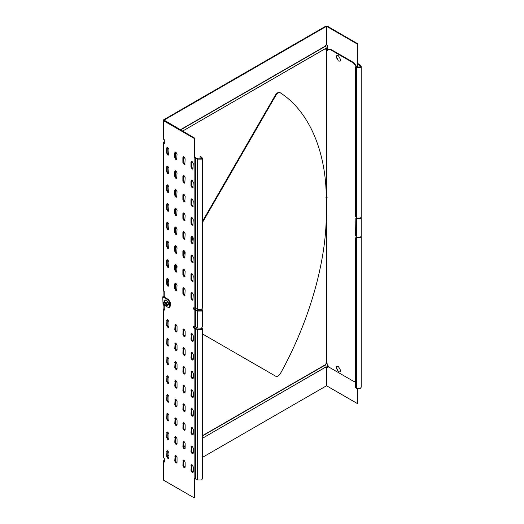 <?xml version="1.0" encoding="UTF-8"?>
<svg xmlns="http://www.w3.org/2000/svg" width="524" height="524" viewBox="0 0 524 524"><rect width="100%" height="100%" fill="white"/><g stroke="black" fill="none" stroke-linecap="round" stroke-linejoin="round"><path stroke-width="0.79" d="M202.329 333.853L275.788 376.265C277.373 376.835 278.925 375.904 280.458 373.468C307.843 324.245 325.031 266.539 326.21 219.877L326.21 216.13L326.858 216.13L326.858 362.163C327.061 364.54 328.142 366.414 330.1 367.776L353.445 381.256L355.554 381.577M356.34 66.718L353.445 62.985L330.1 49.511L327.808 49.282L326.858 51.378L326.858 197.41L326.21 197.41L326.21 193.664C325.031 148.364 307.843 110.505 280.458 92.899L279.973 92.617C278.441 91.955 276.882 92.82 275.303 95.211L202.329 221.606M325.718 197.129L326.531 196.664L327.343 197.129M326.531 215.947L326.531 197.221M357.027 67.111L353.936 62.71L330.585 49.23L327.808 49.282M355.554 235.512L356.53 237.195L356.53 218.475L355.842 218.403L355.554 235.512M356.477 218.069L355.842 218.403M361.206 217.159L360.42 218.475L357.014 218.194M361.226 217.349L361.226 236.069L360.42 237.195L356.53 237.195M168.61 299.63L168.125 299.911L162.774 296.82L163.914 296.165L164.398 296.446L163.75 296.82L168.61 299.63L170.234 302.44L170.234 306.18L169.272 307.516L168.125 307.398L164.798 305.479M162.774 296.82L163.023 304.451M168.125 299.911L169.75 302.721L169.75 306.461L169.272 307.516M163.914 291.298L163.914 296.165M193.087 237.621L191.476 240.411M184.979 251.658L183.367 254.454M176.87 265.701L175.258 268.491M168.767 279.744L167.156 282.534M275.788 376.265L275.31 375.99M162.957 304.038C163.481 303.16 164.012 303.468 164.543 304.955L163.75 305.413L162.957 303.835L163.239 303.206L163.927 303.272L164.903 304.955L164.615 305.584L163.927 305.518L163.914 310.018M279.973 92.617L280.458 92.899C278.925 92.237 277.373 93.102 275.788 95.492L202.329 222.726M193.258 238.446L191.476 241.538M185.149 252.489L183.367 255.574M177.047 266.526L175.258 269.618M168.938 280.569L167.156 283.661M194.555 478.235L194.555 497.518L194.07 497.8L194.07 478.517L195.039 478.707L195.039 328.463L194.07 328.273C193.127 327.173 193.127 326.609 194.07 326.59L195.039 326.779L195.039 309.743L194.07 309.553C193.127 308.446 193.127 307.883 194.07 307.87L195.039 308.053L195.039 157.816L194.07 157.626L194.07 138.343L194.555 138.061L194.555 157.344L194.07 157.626L194.07 307.87L193.553 307.817M194.07 497.8L163.586 480.2L163.586 479.264M163.586 138.343L163.586 119.806L163.586 120.743L194.07 138.343M194.555 138.061L164.071 120.088L326.21 26.482L326.858 26.482L326.858 45.018L327.572 45.424L327.572 49.171L326.21 48.758L325.463 49.191L325.463 48.614L182.542 131.124L325.542 48.503C326.288 48.175 326.288 47.415 325.542 46.23L180.518 129.959M163.586 139.279L164.3 139.692L164.3 143.432L163.586 143.026L163.586 291.115L164.235 291.488L164.235 297.101M163.586 291.115L163.586 290.178M164.235 305.636L164.235 310.208L163.586 309.835L163.586 308.898L163.586 457.924L164.3 458.336L164.3 462.076L163.586 461.67L163.586 460.734L164.333 460.301M164.719 309.926L164.071 309.18M164.071 308.616L163.586 308.898M164.818 141.939L164.071 142.364L164.785 143.157M163.586 143.026L163.586 142.089L163.586 143.026M163.586 456.987L163.586 457.924M201.439 309.409L201.642 309.926L201.039 310.771L198.124 310.771L194.555 309.271L193.854 307.784M201.439 328.135L201.642 328.646L201.039 329.491L198.124 329.491L194.555 327.991L193.854 326.504M164.785 461.801L164.071 461.015L164.818 460.583M191.601 217.565L191.476 222.962L193.133 225.084M191.601 161.405L191.476 166.796L193.133 168.918M183.492 194.168L183.367 199.565L185.024 201.681M175.389 208.205L175.258 213.602L176.916 215.724M191.601 371.084L191.476 376.481L193.133 378.603M167.28 184.802L167.156 190.199L168.813 192.321M175.389 226.931L175.258 232.328L176.916 234.444M191.601 236.291L191.476 241.688L193.133 243.804M167.28 240.968L167.156 246.365L168.813 248.487M175.389 245.651L175.258 251.048L176.916 253.171M183.492 366.407L183.367 371.804L185.024 373.92M167.28 166.082L167.156 171.479L168.813 173.601M183.492 156.722L183.367 162.119L185.024 164.241M175.389 152.039L175.258 157.436L176.916 159.558M175.389 361.724L175.258 367.121L176.916 369.243M167.28 147.362L167.156 152.759L168.813 154.881M167.28 278.414L167.156 283.812L168.813 285.934M167.28 450.653L167.156 456.05L168.813 458.173M175.389 455.336L175.258 460.734L176.916 462.849M183.492 347.687L183.367 353.078L185.024 355.2M183.492 460.013L183.367 465.41L185.024 467.532M191.601 464.696L191.476 470.094L193.133 472.209M167.28 431.933L167.156 437.33L168.813 439.446M175.389 436.61L175.258 442.007L176.916 444.129M167.28 375.767L167.156 381.164L168.813 383.286M191.601 445.976L191.476 451.367L193.133 453.489M167.28 413.213L167.156 418.604L168.813 420.726M183.492 422.573L183.367 427.97L185.024 430.086M183.492 385.127L183.367 390.524L185.024 392.646M191.601 427.25L191.476 432.647L193.133 434.769M167.28 394.487L167.156 399.884L168.813 402.006M191.601 408.53L191.476 413.927L193.133 416.049M183.492 403.847L183.367 409.244L185.024 411.366M175.389 399.17L175.258 404.567L176.916 406.683M191.601 198.845L191.476 204.242L193.133 206.364M191.601 180.125L191.476 185.522L193.133 187.638M167.28 222.248L167.156 227.645L168.813 229.767M167.28 319.601L167.156 324.998L168.813 327.12M175.389 324.284L175.258 329.681L176.916 331.797M167.28 357.047L167.156 362.444L168.813 364.56M175.389 380.45L175.258 385.841L176.916 387.963M175.389 417.89L175.258 423.287L176.916 425.409M191.601 389.81L191.476 395.207L193.133 397.323M183.492 441.293L183.367 446.69L185.024 448.813M191.601 292.458L191.476 297.855L193.133 299.97M183.492 287.774L183.367 293.171L185.024 295.294M175.389 283.091L175.258 288.488L176.916 290.61M191.601 273.731L191.476 279.128L193.133 281.25M183.492 269.054L183.367 274.452L185.024 276.567M175.389 264.371L175.258 269.768L176.916 271.891M167.28 259.694L167.156 265.092L168.813 267.207M191.601 255.011L191.476 260.408L193.133 262.531M183.492 250.328L183.367 255.725L185.024 257.847M183.492 231.608L183.367 237.005L185.024 239.127M183.492 212.888L183.367 218.285L185.024 220.407M167.28 203.528L167.156 208.925L168.813 211.041M175.389 189.485L175.258 194.882L176.916 197.004M183.492 175.442L183.367 180.839L185.024 182.961M175.389 170.765L175.258 176.162L176.916 178.278M167.28 338.321L167.156 343.718L168.813 345.84M175.389 343.004L175.258 348.401L176.916 350.523M191.601 352.364L191.476 357.761L193.133 359.883M183.492 328.961L183.367 334.358L185.024 336.48M191.601 333.644L191.476 339.041L193.133 341.157M193.553 326.537L194.07 326.59L194.07 309.553L194.555 309.271M190.985 218.377L190.985 223.244L192.125 225.209L192.924 225.287L193.258 219.687L192.125 217.722L191.319 217.643L190.985 218.377L191.476 218.095M190.985 162.211L190.985 167.077L192.125 169.042L192.924 169.128L193.258 163.521L192.125 161.556L191.319 161.477L190.985 162.211L191.476 161.929M182.883 194.974L182.883 199.841L184.016 201.806L184.821 201.891L185.149 196.284L184.016 194.319L183.21 194.24L182.883 194.974L183.367 194.692M174.774 209.017L174.774 213.884L175.907 215.849L176.712 215.927L177.047 210.327L175.907 208.362L175.108 208.283L174.774 209.017L175.258 208.735M190.985 376.763L192.125 378.728L192.924 378.806L193.258 378.073L193.258 373.206L192.125 371.241L191.319 371.162L190.985 376.763L191.476 376.481M166.665 185.614L166.665 190.481L167.804 192.446L168.604 192.531L168.938 186.924L167.804 184.959L166.999 184.88L166.665 185.614L167.156 185.332M174.774 227.737L174.774 232.604L175.907 234.575L176.712 234.654L177.047 229.047L175.907 227.082L175.108 227.003L174.774 227.737L175.258 227.455M190.985 237.097L190.985 241.97L192.125 243.935L192.924 244.014L193.258 238.407L192.125 236.442L191.319 236.363L190.985 237.097L191.476 236.815M166.665 241.78L166.665 246.647L167.804 248.612L168.604 248.69L168.938 243.09L167.804 241.125L166.999 241.047L166.665 241.78L167.156 241.499M174.774 246.463L174.774 251.33L175.907 253.295L176.712 253.374L177.047 247.773L175.907 245.802L175.108 245.723L174.774 246.463L175.258 246.182M182.883 372.086L184.016 374.051L184.821 374.129L185.149 373.396L185.149 368.529L184.016 366.558L183.21 366.479L182.883 372.086L183.367 371.804M166.665 166.894L166.665 171.761L167.804 173.726L168.604 173.804L168.938 168.204L167.804 166.239L166.999 166.16L166.665 166.894L167.156 166.612M182.883 157.534L182.883 162.401L184.016 164.366L184.821 164.444L185.149 158.844L184.016 156.879L183.21 156.794L182.883 157.534L183.367 157.252M174.774 152.851L174.774 157.717L175.907 159.682L176.712 159.761L177.047 154.161L175.907 152.196L175.108 152.117L174.774 152.851L175.258 152.569M174.774 367.403L175.907 369.368L176.712 369.446L177.047 368.713L177.047 363.846L175.907 361.881L175.108 361.802L174.774 367.403L175.258 367.121M166.665 148.174L166.665 153.041L167.804 155.006L168.604 155.084L168.938 149.484L167.804 147.513L166.999 147.434L166.665 148.174L167.156 147.892M166.665 279.227L166.665 284.093L167.804 286.058L168.604 286.137L168.938 280.537L167.804 278.565L166.999 278.486L166.665 279.227L167.156 278.945M166.665 456.332L167.804 458.297L168.604 458.376L168.938 457.642L168.938 452.775L167.804 450.81L166.999 450.732L166.665 456.332L167.156 456.05M174.774 461.009L175.907 462.98L176.712 463.059L177.047 462.325L177.047 457.452L175.907 455.487L175.108 455.408L174.774 461.009L175.258 460.734M182.883 353.359L184.016 355.324L184.821 355.41L185.149 354.669L185.149 349.803L184.016 347.838L183.21 347.759L182.883 353.359L183.367 353.078M182.883 465.692L184.016 467.657L184.821 467.736L185.149 467.002L185.149 462.135L184.016 460.17L183.21 460.092L182.883 465.692L183.367 465.41M190.985 470.375L192.125 472.34L192.924 472.419L193.258 471.685L193.258 466.819L192.125 464.847L191.319 464.768L190.985 470.375L191.476 470.094M166.665 437.612L167.804 439.577L168.604 439.656L168.938 438.922L168.938 434.055L167.804 432.084L166.999 432.005L166.665 437.612L167.156 437.33M174.774 442.289L175.907 444.254L176.712 444.332L177.047 443.599L177.047 438.732L175.907 436.767L175.108 436.689L174.774 442.289L175.258 442.007M166.665 381.446L167.804 383.411L168.604 383.489L168.938 382.756L168.938 377.889L167.804 375.924L166.999 375.839L166.665 381.446L167.156 381.164M190.985 451.649L192.125 453.614L192.924 453.699L193.258 452.959L193.258 448.092L192.125 446.127L191.319 446.048L190.985 451.649L191.476 451.367M166.665 418.886L167.804 420.851L168.604 420.936L168.938 420.196L168.938 415.329L167.804 413.364L166.999 413.285L166.665 418.886L167.156 418.604M182.883 428.246L184.016 430.217L184.821 430.296L185.149 429.562L185.149 424.689L184.016 422.724L183.21 422.645L182.883 428.246L183.367 427.97M182.883 390.806L184.016 392.771L184.821 392.849L185.149 392.116L185.149 387.249L184.016 385.284L183.21 385.206L182.883 390.806L183.367 390.524M190.985 432.929L192.125 434.894L192.924 434.972L193.258 434.239L193.258 429.372L192.125 427.407L191.319 427.329L190.985 432.929L191.476 432.647M166.665 400.166L167.804 402.131L168.604 402.209L168.938 401.476L168.938 396.609L167.804 394.644L166.999 394.565L166.665 400.166L167.156 399.884M190.985 414.209L192.125 416.174L192.924 416.252L193.258 415.519L193.258 410.652L192.125 408.687L191.319 408.602L190.985 414.209L191.476 413.927M182.883 409.526L184.016 411.491L184.821 411.569L185.149 410.836L185.149 405.969L184.016 404.004L183.21 403.925L182.883 409.526L183.367 409.244M174.774 404.849L175.907 406.814L176.712 406.893L177.047 406.159L177.047 401.292L175.907 399.321L175.108 399.242L174.774 404.849L175.258 404.567M190.985 199.657L190.985 204.524L192.125 206.489L192.924 206.567L193.258 200.967L192.125 199.002L191.319 198.923L190.985 199.657L191.476 199.375M190.985 180.931L190.985 185.804L192.125 187.769L192.924 187.847L193.258 182.247L192.125 180.276L191.319 180.197L190.985 180.931L191.476 180.656M166.665 223.06L166.665 227.927L167.804 229.892L168.604 229.971L168.938 224.37L167.804 222.405L166.999 222.32L166.665 223.06L167.156 222.779M166.665 325.28L167.804 327.245L168.604 327.323L168.938 326.59L168.938 321.723L167.804 319.758L166.999 319.679L166.665 325.28L167.156 324.998M174.774 329.956L175.907 331.928L176.712 332.006L177.047 331.273L177.047 326.4L175.907 324.435L175.108 324.356L174.774 329.956L175.258 329.681M166.665 362.719L167.804 364.691L168.604 364.769L168.938 364.036L168.938 359.163L167.804 357.198L166.999 357.119L166.665 362.719L167.156 362.444M174.774 386.123L175.907 388.088L176.712 388.173L177.047 387.433L177.047 382.566L175.907 380.601L175.108 380.522L174.774 386.123L175.258 385.841M174.774 423.569L175.907 425.534L176.712 425.612L177.047 424.879L177.047 420.012L175.907 418.047L175.108 417.969L174.774 423.569L175.258 423.287M190.985 395.482L192.125 397.454L192.924 397.533L193.258 396.799L193.258 391.926L192.125 389.961L191.319 389.882L190.985 395.482L191.476 395.207M182.883 446.972L184.016 448.937L184.821 449.016L185.149 448.282L185.149 443.415L184.016 441.45L183.21 441.365L182.883 446.972L183.367 446.69M190.985 293.263L190.985 298.13L192.125 300.095L192.924 300.18L193.258 294.573L192.125 292.608L191.319 292.53L190.985 293.263L191.476 292.982M182.883 288.586L182.883 293.453L184.016 295.418L184.821 295.497L185.149 289.896L184.016 287.931L183.21 287.846L182.883 288.586L183.367 288.305M174.774 283.903L174.774 288.77L175.907 290.735L176.712 290.82L177.047 285.213L175.907 283.248L175.108 283.17L174.774 283.903L175.258 283.622M190.985 274.543L190.985 279.41L192.125 281.375L192.924 281.454L193.258 275.853L192.125 273.888L191.319 273.81L190.985 274.543L191.476 274.262M182.883 269.86L182.883 274.733L184.016 276.698L184.821 276.777L185.149 271.17L184.016 269.205L183.21 269.126L182.883 269.86L183.367 269.578M174.774 265.183L174.774 270.05L175.907 272.015L176.712 272.094L177.047 266.493L175.907 264.528L175.108 264.45L174.774 265.183L175.258 264.902M166.665 260.5L166.665 265.367L167.804 267.338L168.604 267.417L168.938 261.81L167.804 259.845L166.999 259.766L166.665 260.5L167.156 260.218M190.985 255.823L190.985 260.69L192.125 262.655L192.924 262.734L193.258 257.133L192.125 255.168L191.319 255.083L190.985 255.823L191.476 255.542M182.883 251.14L182.883 256.007L184.016 257.972L184.821 258.05L185.149 252.45L184.016 250.485L183.21 250.407L182.883 251.14L183.367 250.858M182.883 232.42L182.883 237.287L184.016 239.252L184.821 239.33L185.149 233.73L184.016 231.765L183.21 231.687L182.883 232.42L183.367 232.139M182.883 213.7L182.883 218.567L184.016 220.532L184.821 220.611L185.149 215.01L184.016 213.039L183.21 212.96L182.883 213.7L183.367 213.419M166.665 204.334L166.665 209.207L167.804 211.172L168.604 211.251L168.938 205.644L167.804 203.679L166.999 203.6L166.665 204.334L167.156 204.059M174.774 190.297L174.774 195.164L175.907 197.129L176.712 197.207L177.047 191.607L175.907 189.642L175.108 189.557L174.774 190.297L175.258 190.016M182.883 176.254L182.883 181.121L184.016 183.086L184.821 183.164L185.149 177.564L184.016 175.599L183.21 175.52L182.883 176.254L183.367 175.972M174.774 171.571L174.774 176.444L175.907 178.409L176.712 178.488L177.047 172.881L175.907 170.916L175.108 170.837L174.774 171.571L175.258 171.296M166.665 343.999L167.804 345.964L168.604 346.043L168.938 345.309L168.938 340.443L167.804 338.478L166.999 338.399L166.665 343.999L167.156 343.718M174.774 348.683L175.907 350.648L176.712 350.726L177.047 349.993L177.047 345.126L175.907 343.161L175.108 343.076L174.774 348.683L175.258 348.401M190.985 358.043L192.125 360.008L192.924 360.086L193.258 359.353L193.258 354.486L192.125 352.521L191.319 352.442L190.985 358.043L191.476 357.761M182.883 334.639L184.016 336.604L184.821 336.683L185.149 335.95L185.149 331.083L184.016 329.118L183.21 329.039L182.883 334.639L183.367 334.358M190.985 339.323L192.125 341.288L192.924 341.366L193.258 340.633L193.258 335.766L192.125 333.795L191.319 333.716L190.985 339.323L191.476 339.041M327.572 364.92L327.572 367.815L326.858 367.403L326.858 385.939L357.335 403.539L357.827 403.257L357.827 388.697M357.335 403.539L357.335 388.605M357.827 63.083L357.827 43.8L357.335 44.081L357.335 63.365L357.827 63.083L358.147 63.646L357.827 63.083M357.335 44.081L326.858 26.482M163.586 119.806L325.718 26.2L327.343 26.2L357.827 43.8M328.057 48.889L325.718 48.477L324.978 48.909M328.057 367.534L325.718 367.121L324.978 367.553M202.329 435.752L325.463 364.665L325.463 364.088L326.21 363.663L327.572 364.075M202.329 457.459L326.21 385.939L326.21 367.403L325.463 367.835L325.463 367.259L202.329 438.346L325.542 367.147C326.288 366.82 326.288 366.06 325.542 364.874L202.329 436.007M163.586 480.2L163.586 460.734M326.858 385.939L326.21 385.939M326.21 367.403L326.858 367.403M326.858 45.018L326.21 45.018L326.21 26.482M200.07 329.806L200.07 328.528M195.039 328.463L197.633 329.773L197.633 480.017L195.039 478.707M197.633 480.017L201.524 480.017L202.329 478.89L202.329 328.646L201.524 329.773L197.633 329.773M201.91 327.808L202.329 328.646M355.842 237.503L356.53 237.569L356.53 388.277L355.554 387.714L355.554 238.132L356.477 237.162M356.53 388.277L360.42 388.277L361.226 387.157L361.226 236.448L360.42 237.569L357.014 237.287M357.335 63.365L357.335 67.262M357.827 67.393L357.466 63.587L360.538 66.266L359.929 67.105L355.554 66.823L356.53 67.386L356.53 218.095L355.554 216.412L355.554 66.823M358.311 63.921L360.42 65.14L361.226 66.266L360.42 67.386L356.53 67.386M356.53 218.095L360.42 218.095L361.226 216.975L361.226 66.266M195.039 157.816L197.633 159.126L201.524 159.126L202.329 157.999L200.554 156.316L200.07 156.597L200.07 159.158M201.039 158.844L201.039 157.154L200.07 156.597M201.039 157.154L201.642 157.999L201.039 158.844L198.124 158.844L194.555 157.344M197.633 159.126L197.633 309.363L195.039 308.053M197.633 309.363L201.524 309.363L202.329 308.243L202.329 157.999M200.07 311.086L200.07 309.808M195.039 309.743L197.633 311.053L197.633 328.089L195.039 326.779M201.91 309.081L202.329 309.926L201.524 311.053L197.633 311.053M197.633 328.089L201.524 328.089L202.329 326.963L202.329 309.926M180.295 129.828L325.463 46.02L325.463 45.444L326.21 45.018M164.333 141.657L163.586 142.089M336.139 57.07L338.406 61L340.011 61.157L340.679 59.69L338.406 55.76L336.801 55.596L336.139 57.07L337.718 58.773M336.139 367.848L338.406 371.778L340.011 371.942L340.679 370.468L338.406 366.538L336.801 366.381L336.139 367.848L337.718 369.558M167.542 305.413L168.309 304.025L167.372 301.614L166.173 302.302L166.449 305.499L164.818 305.472L166.173 306.049L167.542 305.413L168.525 304.012L167.11 304.719L164.307 301.221L165.571 300.344L167.542 301.477L168.525 304.012L167.542 305.413M163.442 303.088L163.639 302.001L166.173 302.302M165.047 302.623C166.298 304.097 166.298 304.85 165.047 304.87M166.173 306.049L167.11 304.719M163.429 303.095L164.307 301.221M166.462 300.973L165.571 300.344L165.348 300.619L165.571 300.344L167.542 301.477L168.525 304.012M330.1 49.511L330.585 49.23M353.936 62.71L353.445 62.985M275.788 95.492L275.303 95.211M170.234 306.18L169.75 306.461M169.75 302.721L170.234 302.44M194.555 327.991L194.07 328.273L194.07 478.517M326.858 48.758L326.858 196.847M326.858 216.13L326.858 363.663M191.476 334.174L190.985 334.45M183.367 329.491L182.883 329.773M175.258 324.808L174.774 325.09M167.156 320.131L166.665 320.413M191.476 352.894L190.985 353.176M183.367 348.211L182.883 348.493M175.258 343.534L174.774 343.816M167.156 338.851L166.665 339.133M191.476 371.614L190.985 371.896M183.367 366.938L182.883 367.213M175.258 362.254L174.774 362.536M167.156 357.571L166.665 357.853M191.476 390.334L190.985 390.616M183.367 385.657L182.883 385.939M175.258 380.974L174.774 381.256M167.156 376.298L166.665 376.579M191.476 409.061L190.985 409.342M183.367 404.377L182.883 404.659M175.258 399.701L174.774 399.976M167.156 395.017L166.665 395.299M191.476 427.781L190.985 428.062M183.367 423.097L182.883 423.379M175.258 418.421L174.774 418.702M167.156 413.737L166.665 414.019M191.476 446.5L190.985 446.782M183.367 441.824L182.883 442.105M175.258 437.14L174.774 437.422M167.156 432.464L166.665 432.739M191.476 465.227L190.985 465.502M183.367 460.544L182.883 460.825M175.258 455.86L174.774 456.142M167.156 451.184L166.665 451.465M185.149 448.269L184.494 448.649L185.149 448.262M168.938 457.629L168.276 458.009L168.938 457.622M167.156 456.063L168.938 455.035M183.367 446.703L185.149 445.675M326.21 363.663L326.21 219.877M201.039 329.491L201.039 328.312M195.524 328.555L195.524 478.798M357.466 63.79L357.466 67.308L357.453 63.692M359.929 67.105L359.929 65.421M195.524 157.907L195.524 308.151M201.039 310.771L201.039 309.586M195.524 309.835L195.524 326.871M326.21 193.664L326.21 48.758M185.149 445.931L183.387 446.946M168.938 455.291L167.176 456.306M166.665 153.041L167.156 152.759M174.774 157.717L175.258 157.436M182.883 162.401L183.367 162.119M190.985 167.077L191.476 166.796M166.665 171.761L167.156 171.479M174.774 176.444L175.258 176.162M182.883 181.121L183.367 180.839M190.985 185.804L191.476 185.522M166.665 190.481L167.156 190.199M174.774 195.164L175.258 194.882M182.883 199.841L183.367 199.565M190.985 204.524L191.476 204.242M166.665 209.207L167.156 208.925M174.774 213.884L175.258 213.602M182.883 218.567L183.367 218.285M190.985 223.244L191.476 222.962M166.665 227.927L167.156 227.645M174.774 232.604L175.258 232.328M182.883 237.287L183.367 237.005M190.985 241.97L191.476 241.688M166.665 246.647L167.156 246.365M174.774 251.33L175.258 251.048M182.883 256.007L183.367 255.725M190.985 260.69L191.476 260.408M166.665 265.367L167.156 265.092M174.774 270.05L175.258 269.768M182.883 274.733L183.367 274.452M190.985 279.41L191.476 279.128M166.665 284.093L167.156 283.812M174.774 288.77L175.258 288.488M182.883 293.453L183.367 293.171M190.985 298.13L191.476 297.855M166.632 305.348C169.448 305.296 169.448 303.619 166.632 300.311L164.497 301.117M163.252 142.554L163.252 290.643M163.252 457.452L163.252 309.363M163.252 138.808L163.252 120.278M163.252 461.199L163.252 479.735M163.239 303.206L164.359 302.558M164.615 305.584L166.652 304.411M336.801 55.596L337.246 55.341M340.011 61.157L340.462 60.902M336.801 366.381L337.246 366.119M340.011 371.942L340.462 371.68M165.178 299.911L164.451 301.136"/></g></svg>
